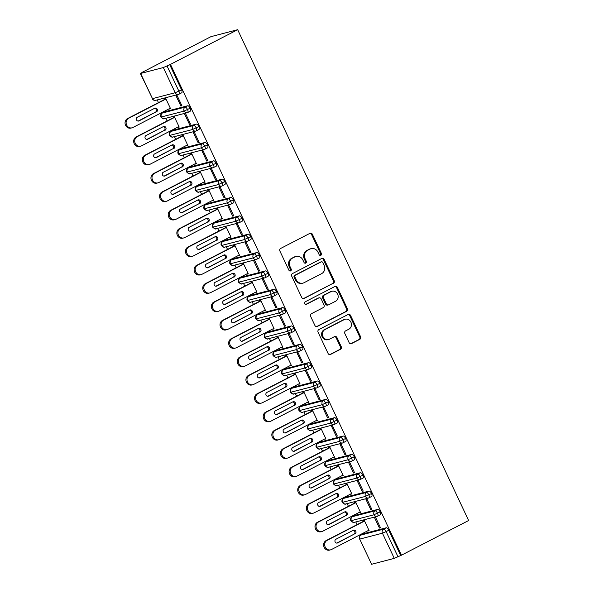 <?xml version="1.0" encoding="UTF-8"?>
<svg xmlns="http://www.w3.org/2000/svg" width="594" height="594" viewBox="0 0 594 594"><rect width="100%" height="100%" fill="white"/><g stroke="black" fill="none" stroke-linecap="round" stroke-linejoin="round"><path stroke-width="0.89" d="M320.849 255.294A1.396 1.277 75.4 0 0 321.391 253.445L312.385 234.311A1.997 1.819 75.4 0 0 309.912 233.345L280.68 248.441A1.997 1.819 75.4 0 0 279.9 251.076L288.907 270.211A1.396 1.277 75.4 0 0 290.637 270.886A1.396 1.277 75.4 0 0 291.179 269.037L290.013 266.565A6.393 5.829 75.4 0 1 292.5 258.115L294.936 256.86A6.393 5.829 75.4 0 1 296.035 256.437A6.393 5.829 75.4 0 1 302.843 259.942L304.009 262.414A1.396 1.277 75.4 0 0 305.739 263.09A1.396 1.277 75.4 0 0 306.289 261.241L305.123 258.769A6.393 5.829 75.4 0 1 307.603 250.319L310.046 249.064A6.393 5.829 75.4 0 1 311.145 248.641A6.393 5.829 75.4 0 1 317.953 252.146L319.119 254.618A1.396 1.277 75.4 0 0 320.849 255.294M320.181 255.42A1.396 1.277 75.4 0 0 320.582 253.66L311.575 234.526A1.997 1.819 75.4 0 0 309.868 233.375M289.969 271.013A1.396 1.277 75.4 0 0 290.369 269.253L289.204 266.773L290.013 266.565M305.078 263.216A1.396 1.277 75.4 0 0 305.479 261.457L304.314 258.977L305.123 258.769M349.116 342.612A1.997 1.819 75.4 0 0 351.589 343.57L359.793 339.337A1.997 1.819 75.4 0 0 360.565 336.701L350.564 315.451A1.997 1.819 75.4 0 0 348.099 314.486L318.859 329.573A1.997 1.819 75.4 0 0 318.08 332.209L328.081 353.467A1.997 1.819 75.4 0 0 330.554 354.425L340.459 349.317A1.997 1.819 75.4 0 0 341.238 346.673L336.961 337.578A1.997 1.819 75.4 0 0 334.489 336.62L329.573 339.152A5.346 4.871 75.4 0 1 328.653 339.508A5.346 4.871 75.4 0 1 322.757 336.078A5.346 4.871 75.4 0 1 325.037 329.514L344.29 319.587A5.346 4.871 75.4 0 1 345.211 319.23A5.346 4.871 75.4 0 1 351.106 322.661A5.346 4.871 75.4 0 1 348.819 329.217L345.611 330.873A1.997 1.819 75.4 0 0 344.839 333.516L349.116 342.612M170.478 64.375L237.667 29.7L468.629 520.522L401.447 555.197L170.478 64.375L167.025 65.949L178.876 91.134L181.519 89.768L169.669 64.583M333.434 283.331A1.997 1.819 75.4 0 0 334.214 280.687L324.213 259.437A1.997 1.819 75.4 0 0 321.74 258.472L292.5 273.559A1.997 1.819 75.4 0 0 291.721 276.203L301.722 297.453A1.997 1.819 75.4 0 0 304.195 298.418L332.625 283.538A1.997 1.819 75.4 0 0 333.397 280.903L323.403 259.645A1.997 1.819 75.4 0 0 321.688 258.501M337.392 287.444L347.386 308.694A1.997 1.819 75.4 0 1 346.614 311.33L317.374 326.425A1.997 1.819 75.4 0 1 314.902 325.46L310.625 316.364A1.997 1.819 75.4 0 1 311.397 313.721L323.255 307.603A1.997 1.819 75.4 0 0 324.034 304.967L321.198 298.931A1.997 1.819 75.4 0 0 318.726 297.973L306.378 304.343A1.396 1.277 75.4 0 1 304.596 303.534A1.396 1.277 75.4 0 1 305.19 301.819L334.919 286.479A1.997 1.819 75.4 0 1 337.392 287.444L336.575 287.652L346.577 308.902L347.386 308.694M237.667 29.7L210.929 36.665L143.822 71.503M163.328 67.545L140.637 73.456L152.487 98.641L175.178 92.731L163.328 67.545L167.025 65.949M140.637 73.456L143.741 71.339M361.753 534.63L361.471 534.036M357.053 524.643L355.784 521.948M353.118 516.283L352.836 515.689M348.418 506.296L347.148 503.601M344.483 497.935L344.201 497.341M339.783 487.949L338.513 485.253M335.848 479.588L335.565 478.994M331.148 469.602L329.878 466.906M327.212 461.234L326.93 460.64M322.512 451.254L321.25 448.559M318.577 442.886L318.302 442.292M313.877 432.9L312.615 430.204M309.942 424.539L309.667 423.945M305.249 414.553L303.98 411.857M301.314 406.192L301.032 405.598M296.614 396.205L295.344 393.51M292.679 387.845L292.397 387.251M287.979 377.858L286.709 375.163M284.043 369.498L283.761 368.896M279.343 359.511L278.074 356.816M275.408 351.143L275.126 350.549M270.708 341.156L269.438 338.469M266.773 332.796L266.498 332.202M262.073 322.809L260.811 320.114M258.138 314.449L257.863 313.855M253.445 304.462L252.175 301.767M249.51 296.102L249.228 295.508M244.81 286.115L243.54 283.42M240.874 277.754L240.592 277.153M236.174 267.768L234.905 265.072M232.239 259.4L231.957 258.806M227.539 249.421L226.269 246.725M223.604 241.053L223.322 240.459M218.904 231.066L217.634 228.371M214.969 222.705L214.686 222.111M210.269 212.719L208.999 210.024M206.333 204.358L206.059 203.764M201.633 194.372L200.371 191.676M197.698 186.011L197.423 185.417M193.005 176.024L191.736 173.329M189.07 167.664L188.788 167.062M184.37 157.677L183.101 154.982M180.435 149.309L180.153 148.715M175.735 139.323L174.465 136.635M171.8 130.962L171.518 130.368M167.1 120.976L165.83 118.28M163.164 112.615L162.882 112.021M158.464 102.628L157.195 99.933M371.599 564.278L394.29 558.367L382.439 533.189L359.749 539.1L371.599 564.278L359.749 539.1A3.052 2.784 75.4 0 1 360.937 535.068L383.627 529.15L386.271 527.784L363.587 533.702L360.937 535.068A3.052 1.233 -117.3 0 0 360.833 535.105A3.052 1.233 -117.3 0 0 360.699 535.201M401.447 555.197L394.29 558.367M169.364 108.68L170.575 108.739L165.741 98.463L164.687 98.738L164.946 99.287M169.52 109.014L170.471 108.516M180.866 106.059L176.032 95.783L177.079 95.508L181.92 105.784L180.866 106.059L181.816 105.561M400.638 555.405L388.788 530.219L386.137 531.585L397.987 556.771M386.271 527.784A3.052 1.233 62.7 0 1 388.788 530.219M181.519 89.768A3.052 1.233 62.7 0 1 181.705 92.798A3.052 1.233 62.7 0 1 181.601 92.835M354.752 515.451A3.052 1.233 62.7 0 1 354.848 515.392A3.052 1.233 62.7 0 1 354.952 515.347L352.301 516.713L374.992 510.803L377.643 509.437A3.052 1.233 62.7 0 1 380.153 511.872A3.052 1.233 62.7 0 1 380.294 514.812A3.052 1.233 62.7 0 1 380.19 514.85M377.643 509.437L354.952 515.347M367.946 530.694L369.156 530.754L364.322 520.478L363.268 520.752L363.528 521.302M379.447 528.073L380.502 527.799L375.668 517.523L374.614 517.797L379.447 528.073L380.398 527.583M346.116 497.104A3.052 1.233 62.7 0 1 346.213 497.044A3.052 1.233 62.7 0 1 346.317 497L343.666 498.366L366.357 492.456L369.008 491.09A3.052 1.233 62.7 0 1 371.517 493.525A3.052 1.233 62.7 0 1 371.658 496.465A3.052 1.233 62.7 0 1 371.554 496.502M369.008 491.09L346.317 497M359.311 512.347L360.521 512.407L355.687 502.13L354.633 502.405L354.893 502.955M370.812 509.726L371.866 509.452L367.033 499.175L365.978 499.45L370.812 509.726L371.77 509.229M337.489 478.757A3.052 1.233 62.7 0 1 337.578 478.69A3.052 1.233 62.7 0 1 337.682 478.653L335.038 480.019L357.722 474.109L360.372 472.742A3.052 1.233 62.7 0 1 362.882 475.178A3.052 1.233 62.7 0 1 363.023 478.111A3.052 1.233 62.7 0 1 362.919 478.155M360.372 472.742L337.682 478.653M350.683 494L351.893 494.06L347.052 483.783L346.005 484.058L346.257 484.607M362.184 491.372L363.231 491.097L358.397 480.828L357.343 481.103L362.184 491.372L363.134 490.882M328.853 460.409A3.052 1.233 62.7 0 1 328.942 460.343A3.052 1.233 62.7 0 1 329.046 460.305L326.403 461.672L349.086 455.761L351.737 454.395A3.052 1.233 62.7 0 1 354.247 456.831A3.052 1.233 62.7 0 1 354.388 459.763A3.052 1.233 62.7 0 1 354.284 459.808M351.737 454.395L329.046 460.305M342.047 475.646L343.258 475.705L338.424 465.429L337.37 465.703L337.63 466.26M353.549 473.024L354.603 472.75L349.762 462.474L348.715 462.748L353.549 473.024L354.499 472.534M320.218 442.055A3.052 1.233 62.7 0 1 320.307 441.995A3.052 1.233 62.7 0 1 320.418 441.958L317.768 443.324L340.459 437.414L343.102 436.048A3.052 1.233 62.7 0 1 345.611 438.483A3.052 1.233 62.7 0 1 345.753 441.416A3.052 1.233 62.7 0 1 345.649 441.453M343.102 436.048L320.418 441.958M333.412 457.298L334.622 457.358L329.789 447.082L328.734 447.356L328.994 447.906M344.914 454.677L345.968 454.403L341.134 444.126L340.08 444.401L344.914 454.677L345.864 454.187M311.583 423.708A3.052 1.233 62.7 0 1 311.679 423.648A3.052 1.233 62.7 0 1 311.783 423.604L309.132 424.97L331.823 419.06L334.467 417.693A3.052 1.233 62.7 0 1 336.976 420.129A3.052 1.233 62.7 0 1 337.125 423.069A3.052 1.233 62.7 0 1 337.013 423.106M334.467 417.693L311.783 423.604M324.777 438.951L325.987 439.011L321.154 428.734L320.099 429.009L320.359 429.559M336.278 436.33L337.333 436.055L332.499 425.779L331.445 426.054L336.278 436.33L337.229 435.84M302.947 405.36A3.052 1.233 62.7 0 1 303.044 405.301A3.052 1.233 62.7 0 1 303.148 405.257L300.497 406.623L323.188 400.712L325.839 399.346A3.052 1.233 62.7 0 1 328.348 401.782A3.052 1.233 62.7 0 1 328.489 404.722A3.052 1.233 62.7 0 1 328.385 404.759M325.839 399.346L303.148 405.257M316.142 420.604L317.352 420.663L312.518 410.387L311.464 410.662L311.724 411.211M327.643 417.983L328.697 417.708L323.864 407.432L322.809 407.707L327.643 417.983L328.593 417.493M294.312 387.013A3.052 1.233 62.7 0 1 294.409 386.946A3.052 1.233 62.7 0 1 294.513 386.909L291.862 388.276L314.553 382.365L317.203 380.999A3.052 1.233 62.7 0 1 319.713 383.434A3.052 1.233 62.7 0 1 319.854 386.375A3.052 1.233 62.7 0 1 319.75 386.412M317.203 380.999L294.513 386.909M307.506 402.257L308.717 402.316L303.883 392.04L302.829 392.315L303.089 392.864M319.008 399.628L320.062 399.361L315.228 389.085L314.174 389.36L319.008 399.628L319.958 399.138M285.677 368.666A3.052 1.233 62.7 0 1 285.773 368.599A3.052 1.233 62.7 0 1 285.877 368.562L283.234 369.928L305.917 364.018L308.568 362.652A3.052 1.233 62.7 0 1 311.078 365.087A3.052 1.233 62.7 0 1 311.219 368.02A3.052 1.233 62.7 0 1 311.115 368.065M308.568 362.652L285.877 368.562M298.871 383.902L300.089 383.962L295.248 373.693L294.193 373.968L294.453 374.517M310.372 381.281L311.427 381.006L306.593 370.73L305.539 371.005L310.372 381.281L311.33 380.791M277.049 350.312A3.052 1.233 62.7 0 1 277.138 350.252A3.052 1.233 62.7 0 1 277.242 350.215L274.599 351.581L297.282 345.671L299.933 344.305A3.052 1.233 62.7 0 1 302.443 346.74A3.052 1.233 62.7 0 1 302.584 349.673A3.052 1.233 62.7 0 1 302.48 349.718M299.933 344.305L277.242 350.215M290.243 365.555L291.454 365.614L286.612 355.338L285.566 355.613L285.818 356.162M301.745 362.934L302.799 362.659L297.958 352.383L296.903 352.658L301.745 362.934L302.695 362.444M268.414 331.964A3.052 1.233 62.7 0 1 268.503 331.905A3.052 1.233 62.7 0 1 268.607 331.868L265.964 333.234L288.654 327.316L291.298 325.95A3.052 1.233 62.7 0 1 293.807 328.385A3.052 1.233 62.7 0 1 293.948 331.326A3.052 1.233 62.7 0 1 293.844 331.363M291.298 325.95L268.607 331.868M281.608 347.208L282.818 347.267L277.985 336.991L276.93 337.266L277.19 337.815M293.109 344.587L294.164 344.312L289.323 334.036L288.276 334.311L293.109 344.587L294.06 344.097M259.778 313.617A3.052 1.233 62.7 0 1 259.868 313.558A3.052 1.233 62.7 0 1 259.979 313.513L257.328 314.879L280.019 308.969L282.662 307.603A3.052 1.233 62.7 0 1 285.172 310.038A3.052 1.233 62.7 0 1 285.313 312.979A3.052 1.233 62.7 0 1 285.209 313.016M282.662 307.603L259.979 313.513M272.973 328.861L274.183 328.92L269.349 318.644L268.295 318.919L268.555 319.468M284.474 326.24L285.528 325.965L280.695 315.689L279.64 315.963L284.474 326.24L285.424 325.75M251.143 295.27A3.052 1.233 62.7 0 1 251.24 295.211A3.052 1.233 62.7 0 1 251.344 295.166L248.693 296.532L271.384 290.622L274.027 289.256A3.052 1.233 62.7 0 1 276.544 291.691A3.052 1.233 62.7 0 1 276.685 294.631A3.052 1.233 62.7 0 1 276.581 294.669M274.027 289.256L251.344 295.166M264.337 310.514L265.548 310.573L260.714 300.297L259.66 300.571L259.92 301.121M275.839 307.892L276.893 307.618L272.059 297.342L271.005 297.616L275.839 307.892L276.789 307.395M242.508 276.923A3.052 1.233 62.7 0 1 242.604 276.856A3.052 1.233 62.7 0 1 242.708 276.819L240.058 278.185L262.748 272.275L265.399 270.909A3.052 1.233 62.7 0 1 267.909 273.344A3.052 1.233 62.7 0 1 268.05 276.277A3.052 1.233 62.7 0 1 267.946 276.321M265.399 270.909L242.708 276.819M255.702 292.159L256.912 292.218L252.079 281.95L251.024 282.224L251.284 282.774M267.203 289.538L268.258 289.263L263.424 278.994L262.37 279.269L267.203 289.538L268.154 289.048M233.873 258.576A3.052 1.233 62.7 0 1 233.969 258.509A3.052 1.233 62.7 0 1 234.073 258.472L231.422 259.838L254.113 253.928L256.764 252.561A3.052 1.233 62.7 0 1 259.274 254.997A3.052 1.233 62.7 0 1 259.415 257.93A3.052 1.233 62.7 0 1 259.311 257.974M256.764 252.561L234.073 258.472M247.067 273.812L248.277 273.871L243.443 263.595L242.389 263.87L242.649 264.427M258.568 271.191L259.623 270.916L254.789 260.64L253.735 260.914L258.568 271.191L259.526 270.701M225.245 240.221A3.052 1.233 62.7 0 1 225.334 240.162A3.052 1.233 62.7 0 1 225.438 240.125L222.795 241.491L245.478 235.573L248.129 234.207A3.052 1.233 62.7 0 1 250.638 236.642A3.052 1.233 62.7 0 1 250.779 239.582A3.052 1.233 62.7 0 1 250.675 239.62M248.129 234.207L225.438 240.125M238.439 255.465L239.649 255.524L234.808 245.248L233.754 245.522L234.014 246.072M249.94 252.844L250.987 252.569L246.154 242.293L245.099 242.567L249.94 252.844L250.891 252.353M216.61 221.874A3.052 1.233 62.7 0 1 216.699 221.814A3.052 1.233 62.7 0 1 216.803 221.77L214.159 223.136L236.843 217.226L239.493 215.86A3.052 1.233 62.7 0 1 242.003 218.295A3.052 1.233 62.7 0 1 242.144 221.235A3.052 1.233 62.7 0 1 242.04 221.272M239.493 215.86L216.803 221.77M229.804 237.117L231.014 237.177L226.173 226.901L225.126 227.175L225.386 227.725M241.305 234.496L242.359 234.222L237.518 223.945L236.464 224.22L241.305 234.496L242.255 234.006M207.974 203.527A3.052 1.233 62.7 0 1 208.063 203.467A3.052 1.233 62.7 0 1 208.167 203.423L205.524 204.789L228.215 198.879L230.858 197.512A3.052 1.233 62.7 0 1 233.368 199.948A3.052 1.233 62.7 0 1 233.509 202.888A3.052 1.233 62.7 0 1 233.405 202.925M230.858 197.512L208.167 203.423M221.168 218.77L222.379 218.83L217.545 208.553L216.491 208.828L216.751 209.378M232.67 216.149L233.724 215.874L228.89 205.598L227.836 205.873L232.67 216.149L233.62 215.659M199.339 185.18A3.052 1.233 62.7 0 1 199.428 185.113A3.052 1.233 62.7 0 1 199.539 185.076L196.889 186.442L219.58 180.531L222.223 179.165A3.052 1.233 62.7 0 1 224.732 181.601A3.052 1.233 62.7 0 1 224.881 184.541A3.052 1.233 62.7 0 1 224.77 184.578M222.223 179.165L199.539 185.076M212.533 200.423L213.743 200.482L208.91 190.206L207.855 190.481L208.115 191.03M224.035 197.795L225.089 197.52L220.255 187.251L219.201 187.526L224.035 197.795L224.985 197.305M190.704 166.832A3.052 1.233 62.7 0 1 190.8 166.766A3.052 1.233 62.7 0 1 190.904 166.728L188.253 168.095L210.944 162.184L213.588 160.818A3.052 1.233 62.7 0 1 216.105 163.253A3.052 1.233 62.7 0 1 216.246 166.186A3.052 1.233 62.7 0 1 216.142 166.231M213.588 160.818L190.904 166.728M203.898 182.068L205.108 182.128L200.275 171.859L199.22 172.126L199.48 172.683M215.399 179.447L216.454 179.173L211.62 168.896L210.566 169.171L215.399 179.447L216.35 178.957M182.068 148.478A3.052 1.233 62.7 0 1 182.165 148.418A3.052 1.233 62.7 0 1 182.269 148.381L179.618 149.747L202.309 143.837L204.96 142.471A3.052 1.233 62.7 0 1 207.469 144.906A3.052 1.233 62.7 0 1 207.61 147.839A3.052 1.233 62.7 0 1 207.506 147.884M204.96 142.471L182.269 148.381M195.263 163.721L196.473 163.781L191.639 153.504L190.585 153.779L190.845 154.329M206.764 161.1L207.818 160.826L202.985 150.549L201.93 150.824L206.764 161.1L207.714 160.61M173.433 130.131A3.052 1.233 62.7 0 1 173.53 130.071A3.052 1.233 62.7 0 1 173.634 130.034L170.983 131.4L193.674 125.483L196.324 124.116A3.052 1.233 62.7 0 1 198.834 126.552A3.052 1.233 62.7 0 1 198.975 129.492A3.052 1.233 62.7 0 1 198.871 129.529M196.324 124.116L173.634 130.034M186.627 145.374L187.838 145.433L183.004 135.157L181.95 135.432L182.21 135.981M198.129 142.753L199.183 142.478L194.349 132.202L193.295 132.477L198.129 142.753L199.087 142.263M164.805 111.783A3.052 1.233 62.7 0 1 164.894 111.724A3.052 1.233 62.7 0 1 164.998 111.679L162.355 113.046L185.038 107.135L187.689 105.769A3.052 1.233 62.7 0 1 190.199 108.205A3.052 1.233 62.7 0 1 190.34 111.145A3.052 1.233 62.7 0 1 190.236 111.182M187.689 105.769L164.998 111.679M178 127.027L179.21 127.086L174.369 116.81L173.322 117.085L173.574 117.634M189.501 124.406L190.548 124.131L185.714 113.855L184.66 114.13L189.501 124.406L190.451 123.916M190.199 108.205L183.85 111.167L160.885 117.1A3.052 3.052 0 0 1 162.244 113.09A3.052 1.233 -117.3 0 0 162.117 113.187M178.155 127.361L179.106 126.871M186.791 145.708L187.741 145.218M195.419 164.055L196.376 163.565M204.054 182.403L205.004 181.913M212.689 200.757L213.64 200.26M221.324 219.104L222.275 218.614M229.96 237.452L230.91 236.961M238.595 255.799L239.545 255.309M247.23 274.146L248.181 273.656M255.858 292.493L256.816 292.003M264.493 310.848L265.444 310.358M273.129 329.195L274.079 328.705M281.764 347.542L282.714 347.052M290.399 365.889L291.35 365.399M299.034 384.236L299.985 383.746M307.662 402.591L308.62 402.093M316.298 420.938L317.248 420.448M324.933 439.285L325.883 438.795M333.568 457.632L334.519 457.142M342.203 475.98L343.154 475.49M350.839 494.327L351.789 493.837M359.474 512.681L360.424 512.191M368.102 531.029L369.06 530.539M198.834 126.552L192.486 129.522L169.52 135.447A3.052 3.052 0 0 1 170.879 131.437A3.052 1.233 -117.3 0 0 170.745 131.534M207.469 144.906L201.121 147.869L178.155 153.794A3.052 3.052 0 0 1 179.514 149.785A3.052 1.233 -117.3 0 0 179.381 149.881M216.105 163.253L209.756 166.216L186.791 172.149A3.052 3.052 0 0 1 188.15 168.132A3.052 1.233 -117.3 0 0 188.016 168.236M224.732 181.601L218.392 184.563L195.419 190.496A3.052 3.052 0 0 1 196.785 186.479A3.052 1.233 -117.3 0 0 196.651 186.583M233.368 199.948L227.027 202.91L204.054 208.843A3.052 3.052 0 0 1 205.42 204.833A3.052 1.233 -117.3 0 0 205.286 204.93M242.003 218.295L235.662 221.265L212.689 227.19A3.052 3.052 0 0 1 214.055 223.181A3.052 1.233 -117.3 0 0 213.922 223.277M250.638 236.642L244.29 239.612L221.324 245.537A3.052 3.052 0 0 1 222.683 241.528A3.052 1.233 -117.3 0 0 222.557 241.624M259.274 254.997L252.925 257.959L229.96 263.892A3.052 3.052 0 0 1 231.318 259.875A3.052 1.233 -117.3 0 0 231.185 259.979M267.909 273.344L261.56 276.307L238.595 282.239A3.052 3.052 0 0 1 239.954 278.222A3.052 1.233 -117.3 0 0 239.82 278.326M276.544 291.691L270.196 294.654L247.23 300.586A3.052 3.052 0 0 1 248.589 296.577A3.052 1.233 -117.3 0 0 248.455 296.673M285.172 310.038L278.831 313.001L255.858 318.933A3.052 3.052 0 0 1 257.224 314.924A3.052 1.233 -117.3 0 0 257.091 315.02M293.807 328.385L287.466 331.355L264.493 337.281A3.052 3.052 0 0 1 265.86 333.271A3.052 1.233 -117.3 0 0 265.726 333.368M302.443 346.74L296.094 349.703L273.129 355.628A3.052 3.052 0 0 1 274.495 351.618A3.052 1.233 -117.3 0 0 274.361 351.722M311.078 365.087L304.729 368.05L281.764 373.982A3.052 3.052 0 0 1 283.123 369.965A3.052 1.233 -117.3 0 0 282.989 370.069M319.713 383.434L313.365 386.397L290.399 392.33A3.052 3.052 0 0 1 291.758 388.313A3.052 1.233 -117.3 0 0 291.624 388.417M328.348 401.782L322 404.744L299.034 410.677A3.052 3.052 0 0 1 300.393 406.667A3.052 1.233 -117.3 0 0 300.26 406.764M336.976 420.129L330.635 423.099L307.67 429.024A3.052 3.052 0 0 1 309.029 425.014A3.052 1.233 -117.3 0 0 308.895 425.111M345.611 438.483L339.271 441.446L316.298 447.371A3.052 3.052 0 0 1 317.664 443.362A3.052 1.233 -117.3 0 0 317.53 443.458M354.247 456.831L347.906 459.793L324.933 465.726A3.052 3.052 0 0 1 326.299 461.709A3.052 1.233 -117.3 0 0 326.165 461.813M362.882 475.178L356.534 478.14L333.568 484.073A3.052 3.052 0 0 1 334.934 480.056A3.052 1.233 -117.3 0 0 334.801 480.16M371.517 493.525L365.169 496.487L342.203 502.42A3.052 3.052 0 0 1 343.562 498.411A3.052 1.233 -117.3 0 0 343.429 498.507M380.153 511.872L373.804 514.835L350.839 520.767A3.052 3.052 0 0 1 352.197 516.758A3.052 1.233 -117.3 0 0 352.064 516.854M311.145 248.641L310.335 248.856A6.393 5.829 75.4 0 0 309.229 249.272L310.046 249.064M304.314 258.977A6.393 5.829 75.4 0 1 306.794 250.534L309.229 249.272M296.035 256.437L295.225 256.645A6.393 5.829 75.4 0 0 294.127 257.068L294.936 256.86M289.204 266.773A6.393 5.829 75.4 0 1 291.691 258.331L294.127 257.068M303.437 298.604L332.625 283.538M322.869 262.593A1.396 1.277 75.4 0 0 321.139 261.917L295.47 275.163A1.396 1.277 75.4 0 0 294.928 277.012L296.161 279.618A6.393 5.829 75.4 0 0 302.97 283.123A6.393 5.829 75.4 0 0 304.069 282.699L321.614 273.648A6.393 5.829 75.4 0 0 324.094 265.199L322.869 262.593M321.376 261.828L320.567 262.036A1.396 1.277 75.4 0 0 320.329 262.125L321.139 261.917M302.97 283.123L302.16 283.331A6.393 5.829 75.4 0 1 295.352 279.833L294.119 277.22A1.396 1.277 75.4 0 1 294.661 275.371L320.329 262.125M316.617 326.603L345.805 311.546A1.997 1.819 75.4 0 0 346.577 308.902M319.067 297.839L318.258 298.047A1.997 1.819 75.4 0 0 317.916 298.181L305.732 304.462M335.558 301.255A5.346 4.871 75.4 0 0 337.845 294.691A5.346 4.871 75.4 0 0 331.949 291.268A5.346 4.871 75.4 0 0 331.029 291.617L324.242 295.121A1.997 1.819 75.4 0 0 323.47 297.757L326.306 303.794A1.997 1.819 75.4 0 0 328.779 304.752L335.558 301.255M331.949 291.268L331.14 291.476A5.346 4.871 75.4 0 0 330.219 291.832L331.029 291.617M328.437 304.885L327.628 305.101A1.997 1.819 75.4 0 1 325.497 304.002L322.661 297.973A1.997 1.819 75.4 0 1 323.433 295.329L330.219 291.832M336.575 287.652A1.997 1.819 75.4 0 0 334.868 286.508M345.211 319.23L344.394 319.446A5.346 4.871 75.4 0 0 343.481 319.795L344.29 319.587M328.653 339.508L327.843 339.716A5.346 4.871 75.4 0 1 321.941 336.293A5.346 4.871 75.4 0 1 324.227 329.729L343.481 319.795M329.796 354.611L339.649 349.524A1.997 1.819 75.4 0 0 340.429 346.889L336.145 337.793A1.997 1.819 75.4 0 0 334.437 336.642M350.831 343.755L358.984 339.553A1.997 1.819 75.4 0 0 359.756 336.909L349.755 315.659A1.997 1.819 75.4 0 0 348.047 314.508M165.993 99.012L128.601 118.31A5.086 4.633 75.4 0 0 126.425 124.562A5.086 4.633 75.4 0 0 132.039 127.821A5.086 4.633 75.4 0 0 132.915 127.487L170.315 108.19M132.039 127.821L130.984 128.096A5.086 4.633 -104.6 0 1 125.371 124.837A5.086 4.633 -104.6 0 1 127.547 118.585L128.601 118.31M156.445 111.924A2.034 1.856 75.4 0 0 155.064 108.123A2.034 1.856 75.4 0 0 154.715 108.257L137.34 117.218A2.034 1.856 75.4 0 0 138.714 121.028A2.034 1.856 75.4 0 0 139.063 120.894L155.39 112.199A2.034 1.856 75.4 0 0 154.544 108.346M165.897 98.797L127.547 118.585M138.187 121.079L155.39 112.199M174.629 117.36L137.229 136.657A5.086 4.633 75.4 0 0 135.053 142.909A5.086 4.633 75.4 0 0 140.674 146.169A5.086 4.633 75.4 0 0 141.55 145.834L178.95 126.537M140.674 146.169L139.62 146.443A5.086 4.633 -104.6 0 1 134.006 143.184A5.086 4.633 -104.6 0 1 136.182 136.932L137.229 136.657M165.073 130.272A2.034 1.856 75.4 0 0 163.699 126.47A2.034 1.856 75.4 0 0 163.35 126.604L145.976 135.573A2.034 1.856 75.4 0 0 147.349 139.375A2.034 1.856 75.4 0 0 147.698 139.241L164.026 130.546A2.034 1.856 75.4 0 0 163.179 126.693M174.532 117.144L136.182 136.932M146.822 139.427L164.026 130.546M183.264 135.707L145.864 155.012A5.086 4.633 75.4 0 0 143.689 161.256A5.086 4.633 75.4 0 0 149.309 164.516A5.086 4.633 75.4 0 0 150.185 164.182L187.585 144.884M149.309 164.516L148.255 164.79A5.086 4.633 -104.6 0 1 142.634 161.531A5.086 4.633 -104.6 0 1 144.81 155.286L145.864 155.012M173.708 148.619A2.034 1.856 75.4 0 0 172.334 144.817A2.034 1.856 75.4 0 0 171.985 144.951L154.611 153.92A2.034 1.856 75.4 0 0 155.984 157.722A2.034 1.856 75.4 0 0 156.333 157.588L172.654 148.894A2.034 1.856 75.4 0 0 171.815 145.04M183.16 135.491L144.81 155.286M155.45 157.774L172.654 148.894M191.899 154.054L154.499 173.359A5.086 4.633 75.4 0 0 152.324 179.603A5.086 4.633 75.4 0 0 157.945 182.87A5.086 4.633 75.4 0 0 158.821 182.529L196.213 163.231M157.945 182.87L156.89 183.145A5.086 4.633 -104.6 0 1 151.27 179.878A5.086 4.633 -104.6 0 1 153.445 173.634L154.499 173.359M182.343 166.966A2.034 1.856 75.4 0 0 180.97 163.164A2.034 1.856 75.4 0 0 180.621 163.298L163.239 172.267A2.034 1.856 75.4 0 0 164.62 176.069A2.034 1.856 75.4 0 0 164.969 175.935L181.289 167.241A2.034 1.856 75.4 0 0 180.442 163.387M191.795 153.839L153.445 173.634M164.085 176.121L181.289 167.241M200.534 172.409L163.135 191.706A5.086 4.633 75.4 0 0 160.959 197.951A5.086 4.633 75.4 0 0 166.572 201.218A5.086 4.633 75.4 0 0 167.449 200.883L204.848 181.578M166.572 201.218L165.526 201.492A5.086 4.633 -104.6 0 1 159.905 198.225A5.086 4.633 -104.6 0 1 162.08 191.981L163.135 191.706M190.978 185.321A2.034 1.856 75.4 0 0 189.605 181.512A2.034 1.856 75.4 0 0 189.248 181.645L171.874 190.615A2.034 1.856 75.4 0 0 173.255 194.416A2.034 1.856 75.4 0 0 173.604 194.283L189.924 185.595A2.034 1.856 75.4 0 0 189.078 181.734M200.43 172.186L162.08 191.981M172.72 194.468L189.924 185.595M209.17 190.756L171.77 210.053A5.086 4.633 75.4 0 0 169.594 216.305A5.086 4.633 75.4 0 0 175.208 219.565A5.086 4.633 75.4 0 0 176.084 219.231L213.484 199.926M175.208 219.565L174.153 219.839A5.086 4.633 -104.6 0 1 168.54 216.58A5.086 4.633 -104.6 0 1 170.716 210.328L171.77 210.053M199.614 203.668A2.034 1.856 75.4 0 0 198.233 199.866A2.034 1.856 75.4 0 0 197.884 200L180.509 208.962A2.034 1.856 75.4 0 0 181.89 212.771A2.034 1.856 75.4 0 0 182.239 212.63L198.559 203.942A2.034 1.856 75.4 0 0 197.713 200.089M209.066 190.54L170.716 210.328M181.356 212.823L198.559 203.942M217.805 209.103L180.405 228.4A5.086 4.633 75.4 0 0 178.23 234.652A5.086 4.633 75.4 0 0 183.843 237.912A5.086 4.633 75.4 0 0 184.719 237.578L222.119 218.28M183.843 237.912L182.789 238.187A5.086 4.633 -104.6 0 1 177.175 234.927A5.086 4.633 -104.6 0 1 179.351 228.675L180.405 228.4M208.249 222.015A2.034 1.856 75.4 0 0 206.868 218.213A2.034 1.856 75.4 0 0 206.519 218.347L189.144 227.309A2.034 1.856 75.4 0 0 190.518 231.118A2.034 1.856 75.4 0 0 190.874 230.984L207.195 222.29A2.034 1.856 75.4 0 0 206.348 218.436M217.701 208.888L179.351 228.675M189.991 231.17L207.195 222.29M226.433 227.45L189.033 246.755A5.086 4.633 75.4 0 0 186.858 252.999A5.086 4.633 75.4 0 0 192.478 256.259A5.086 4.633 75.4 0 0 193.354 255.925L230.754 236.627M192.478 256.259L191.424 256.534A5.086 4.633 -104.6 0 1 185.811 253.274A5.086 4.633 -104.6 0 1 187.986 247.022L189.033 246.755M216.884 240.362A2.034 1.856 75.4 0 0 215.503 236.561A2.034 1.856 75.4 0 0 215.154 236.694L197.78 245.664A2.034 1.856 75.4 0 0 199.153 249.465A2.034 1.856 75.4 0 0 199.502 249.332L215.83 240.637A2.034 1.856 75.4 0 0 214.983 236.783M226.336 227.235L187.986 247.022M198.626 249.517L215.83 240.637M235.068 245.797L197.668 265.102A5.086 4.633 75.4 0 0 195.493 271.347A5.086 4.633 75.4 0 0 201.114 274.606A5.086 4.633 75.4 0 0 201.99 274.272L239.389 254.975M201.114 274.606L200.059 274.881A5.086 4.633 -104.6 0 1 194.438 271.621A5.086 4.633 -104.6 0 1 196.614 265.377L197.668 265.102M225.512 258.709A2.034 1.856 75.4 0 0 224.138 254.908A2.034 1.856 75.4 0 0 223.79 255.041L206.415 264.011A2.034 1.856 75.4 0 0 207.789 267.812A2.034 1.856 75.4 0 0 208.138 267.679L224.465 258.984A2.034 1.856 75.4 0 0 223.619 255.13M234.972 245.582L196.614 265.377M207.254 267.864L224.465 258.984M243.703 264.152L206.304 283.449A5.086 4.633 75.4 0 0 204.128 289.694A5.086 4.633 75.4 0 0 209.749 292.961A5.086 4.633 75.4 0 0 210.625 292.619L248.025 273.322M209.749 292.961L208.694 293.236A5.086 4.633 -104.6 0 1 203.074 289.969A5.086 4.633 -104.6 0 1 205.249 283.724L206.304 283.449M234.147 277.064A2.034 1.856 75.4 0 0 232.774 273.255A2.034 1.856 75.4 0 0 232.425 273.389L215.05 282.358A2.034 1.856 75.4 0 0 216.424 286.159A2.034 1.856 75.4 0 0 216.773 286.026L233.093 277.339A2.034 1.856 75.4 0 0 232.254 273.478M243.599 263.929L205.249 283.724M215.889 286.211L233.093 277.339M252.339 282.499L214.939 301.797A5.086 4.633 75.4 0 0 212.763 308.041A5.086 4.633 75.4 0 0 218.377 311.308A5.086 4.633 75.4 0 0 219.253 310.974L256.653 291.669M218.377 311.308L217.33 311.583A5.086 4.633 -104.6 0 1 211.709 308.316A5.086 4.633 -104.6 0 1 213.885 302.071L214.939 301.797M242.783 295.411A2.034 1.856 75.4 0 0 241.409 291.602A2.034 1.856 75.4 0 0 241.06 291.743L223.678 300.705A2.034 1.856 75.4 0 0 225.059 304.507A2.034 1.856 75.4 0 0 225.408 304.373L241.728 295.686A2.034 1.856 75.4 0 0 240.882 291.825M252.235 282.284L213.885 302.071M224.525 304.559L241.728 295.686M260.974 300.846L223.574 320.144A5.086 4.633 75.4 0 0 221.399 326.396A5.086 4.633 75.4 0 0 227.012 329.655A5.086 4.633 75.4 0 0 227.888 329.321L265.288 310.023M227.012 329.655L225.958 329.93A5.086 4.633 -104.6 0 1 220.344 326.67A5.086 4.633 -104.6 0 1 222.52 320.418L223.574 320.144M251.418 313.758A2.034 1.856 75.4 0 0 250.044 309.957A2.034 1.856 75.4 0 0 249.688 310.09L232.313 319.052A2.034 1.856 75.4 0 0 233.694 322.861A2.034 1.856 75.4 0 0 234.043 322.728L250.364 314.033A2.034 1.856 75.4 0 0 249.517 310.179M260.87 300.631L222.52 320.418M233.16 322.913L250.364 314.033M269.609 319.193L232.209 338.491A5.086 4.633 75.4 0 0 230.034 344.743A5.086 4.633 75.4 0 0 235.647 348.002A5.086 4.633 75.4 0 0 236.523 347.668L273.923 328.371M235.647 348.002L234.593 348.277A5.086 4.633 -104.6 0 1 228.98 345.017A5.086 4.633 -104.6 0 1 231.155 338.766L232.209 338.491M260.053 332.105A2.034 1.856 75.4 0 0 258.672 328.304A2.034 1.856 75.4 0 0 258.323 328.437L240.949 337.407A2.034 1.856 75.4 0 0 242.322 341.208A2.034 1.856 75.4 0 0 242.679 341.075L258.999 332.38A2.034 1.856 75.4 0 0 258.152 328.527M269.505 318.978L231.155 338.766M241.795 341.26L258.999 332.38M278.237 337.541L240.845 356.846A5.086 4.633 75.4 0 0 238.669 363.09A5.086 4.633 75.4 0 0 244.283 366.35A5.086 4.633 75.4 0 0 245.159 366.015L282.558 346.718M244.283 366.35L243.228 366.624A5.086 4.633 -104.6 0 1 237.615 363.365A5.086 4.633 -104.6 0 1 239.79 357.12L240.845 356.846M268.688 350.453A2.034 1.856 75.4 0 0 267.307 346.651A2.034 1.856 75.4 0 0 266.958 346.785L249.584 355.754A2.034 1.856 75.4 0 0 250.958 359.556A2.034 1.856 75.4 0 0 251.314 359.422L267.634 350.727A2.034 1.856 75.4 0 0 266.788 346.874M278.141 337.325L239.79 357.12M250.43 359.608L267.634 350.727M286.872 355.895L249.473 375.193A5.086 4.633 75.4 0 0 247.297 381.437A5.086 4.633 75.4 0 0 252.918 384.704A5.086 4.633 75.4 0 0 253.794 384.363L291.194 365.065M252.918 384.704L251.863 384.979A5.086 4.633 -104.6 0 1 246.25 381.712A5.086 4.633 -104.6 0 1 248.426 375.467L249.473 375.193M277.324 368.807A2.034 1.856 75.4 0 0 275.943 364.998A2.034 1.856 75.4 0 0 275.594 365.132L258.219 374.101A2.034 1.856 75.4 0 0 259.593 377.903A2.034 1.856 75.4 0 0 259.942 377.769L276.269 369.074A2.034 1.856 75.4 0 0 275.423 365.221M286.776 355.672L248.426 375.467M259.066 377.955L276.269 369.074M295.508 374.242L258.108 393.54A5.086 4.633 75.4 0 0 255.932 399.784A5.086 4.633 75.4 0 0 261.553 403.051A5.086 4.633 75.4 0 0 262.429 402.717L299.829 383.412M261.553 403.051L260.499 403.326A5.086 4.633 -104.6 0 1 254.878 400.059A5.086 4.633 -104.6 0 1 257.053 393.815L258.108 393.54M285.952 387.154A2.034 1.856 75.4 0 0 284.578 383.345A2.034 1.856 75.4 0 0 284.229 383.479L266.854 392.448A2.034 1.856 75.4 0 0 268.228 396.25A2.034 1.856 75.4 0 0 268.577 396.116L284.897 387.429A2.034 1.856 75.4 0 0 284.058 383.568M295.404 374.027L257.053 393.815M267.694 396.302L284.897 387.429M304.143 392.589L266.743 411.887A5.086 4.633 75.4 0 0 264.568 418.139A5.086 4.633 75.4 0 0 270.188 421.398A5.086 4.633 75.4 0 0 271.064 421.064L308.457 401.759M270.188 421.398L269.134 421.673A5.086 4.633 -104.6 0 1 263.513 418.414A5.086 4.633 -104.6 0 1 265.689 412.162L266.743 411.887M294.587 405.502A2.034 1.856 75.4 0 0 293.213 401.7A2.034 1.856 75.4 0 0 292.864 401.834L275.482 410.796A2.034 1.856 75.4 0 0 276.863 414.605A2.034 1.856 75.4 0 0 277.212 414.471L293.533 405.776A2.034 1.856 75.4 0 0 292.694 401.923M304.039 392.374L265.689 412.162M276.329 414.657L293.533 405.776M312.778 410.937L275.378 430.234A5.086 4.633 75.4 0 0 273.203 436.486A5.086 4.633 75.4 0 0 278.816 439.746A5.086 4.633 75.4 0 0 279.692 439.411L317.092 420.114M278.816 439.746L277.769 440.02A5.086 4.633 -104.6 0 1 272.149 436.761A5.086 4.633 -104.6 0 1 274.324 430.509L275.378 430.234M303.222 423.849A2.034 1.856 75.4 0 0 301.849 420.047A2.034 1.856 75.4 0 0 301.5 420.181L284.118 429.143A2.034 1.856 75.4 0 0 285.499 432.952A2.034 1.856 75.4 0 0 285.848 432.818L302.168 424.123A2.034 1.856 75.4 0 0 301.321 420.27M312.674 410.721L274.324 430.509M284.964 433.004L302.168 424.123M321.413 429.284L284.014 448.589A5.086 4.633 75.4 0 0 281.838 454.833A5.086 4.633 75.4 0 0 287.451 458.093A5.086 4.633 75.4 0 0 288.328 457.759L325.727 438.461M287.451 458.093L286.397 458.368A5.086 4.633 -104.6 0 1 280.784 455.108A5.086 4.633 -104.6 0 1 282.959 448.856L284.014 448.589M311.857 442.196A2.034 1.856 75.4 0 0 310.484 438.394A2.034 1.856 75.4 0 0 310.127 438.528L292.753 447.497A2.034 1.856 75.4 0 0 294.134 451.299A2.034 1.856 75.4 0 0 294.483 451.165L310.803 442.471A2.034 1.856 75.4 0 0 309.957 438.617M321.309 429.068L282.959 448.856M293.599 451.351L310.803 442.471M330.049 447.631L292.649 466.936A5.086 4.633 75.4 0 0 290.473 473.18A5.086 4.633 75.4 0 0 296.087 476.447A5.086 4.633 75.4 0 0 296.963 476.106L334.363 456.808M296.087 476.447L295.032 476.715A5.086 4.633 -104.6 0 1 289.419 473.455A5.086 4.633 -104.6 0 1 291.595 467.211L292.649 466.936M320.493 460.543A2.034 1.856 75.4 0 0 319.112 456.741A2.034 1.856 75.4 0 0 318.763 456.875L301.388 465.845A2.034 1.856 75.4 0 0 302.762 469.646A2.034 1.856 75.4 0 0 303.118 469.512L319.438 460.818A2.034 1.856 75.4 0 0 318.592 456.964M329.945 447.416L291.595 467.211M302.235 469.698L319.438 460.818M338.677 465.986L301.284 485.283A5.086 4.633 75.4 0 0 299.109 491.528A5.086 4.633 75.4 0 0 304.722 494.795A5.086 4.633 75.4 0 0 305.598 494.453L342.998 475.155M304.722 494.795L303.668 495.069A5.086 4.633 -104.6 0 1 298.054 491.802A5.086 4.633 -104.6 0 1 300.23 485.558L301.284 485.283M329.128 478.898A2.034 1.856 75.4 0 0 327.747 475.089A2.034 1.856 75.4 0 0 327.398 475.222L310.023 484.192A2.034 1.856 75.4 0 0 311.397 487.993A2.034 1.856 75.4 0 0 311.746 487.86L328.074 479.172A2.034 1.856 75.4 0 0 327.227 475.311M338.58 465.763L300.23 485.558M310.87 488.045L328.074 479.172M347.312 484.333L309.912 503.63A5.086 4.633 75.4 0 0 307.737 509.882A5.086 4.633 75.4 0 0 313.357 513.142A5.086 4.633 75.4 0 0 314.233 512.808L351.633 493.503M313.357 513.142L312.303 513.416A5.086 4.633 -104.6 0 1 306.69 510.149A5.086 4.633 -104.6 0 1 308.865 503.905L309.912 503.63M337.756 497.245A2.034 1.856 75.4 0 0 336.382 493.436A2.034 1.856 75.4 0 0 336.033 493.577L318.659 502.539A2.034 1.856 75.4 0 0 320.032 506.348A2.034 1.856 75.4 0 0 320.381 506.207L336.709 497.52A2.034 1.856 75.4 0 0 335.862 493.659M347.215 484.117L308.865 503.905M319.505 506.392L336.709 497.52M355.947 502.68L318.547 521.978A5.086 4.633 75.4 0 0 316.372 528.229A5.086 4.633 75.4 0 0 321.993 531.489A5.086 4.633 75.4 0 0 322.869 531.155L360.268 511.857M321.993 531.489L320.938 531.764A5.086 4.633 -104.6 0 1 315.317 528.504A5.086 4.633 -104.6 0 1 317.493 522.252L318.547 521.978M346.391 515.592A2.034 1.856 75.4 0 0 345.017 511.79A2.034 1.856 75.4 0 0 344.668 511.924L327.294 520.886A2.034 1.856 75.4 0 0 328.668 524.695A2.034 1.856 75.4 0 0 329.017 524.561L345.337 515.867A2.034 1.856 75.4 0 0 344.498 512.013M355.843 502.465L317.493 522.252M328.133 524.747L345.337 515.867M364.582 521.027L327.183 540.325A5.086 4.633 75.4 0 0 325.007 546.577A5.086 4.633 75.4 0 0 330.628 549.836A5.086 4.633 75.4 0 0 331.504 549.502L368.896 530.204M330.628 549.836L329.573 550.111A5.086 4.633 -104.6 0 1 323.953 546.851A5.086 4.633 -104.6 0 1 326.128 540.599L327.183 540.325M355.026 533.939A2.034 1.856 75.4 0 0 353.653 530.138A2.034 1.856 75.4 0 0 353.304 530.271L335.922 539.241A2.034 1.856 75.4 0 0 337.303 543.042A2.034 1.856 75.4 0 0 337.652 542.909L353.972 534.214A2.034 1.856 75.4 0 0 353.133 530.36M364.478 520.812L326.128 540.599M336.768 543.094L353.972 534.214M320.582 253.66L321.391 253.445M290.369 269.253L291.179 269.037M305.479 261.457L306.289 261.241M140.355 73.478L152.487 98.641A3.052 2.784 75.4 0 0 155.739 100.312L178.43 94.401A3.052 2.784 75.4 0 1 175.178 92.731L178.876 91.134A3.052 1.233 62.7 0 1 179.061 94.164A3.052 1.233 62.7 0 1 178.95 94.201A3.052 2.784 75.4 0 1 178.43 94.401A3.052 3.052 0 0 0 179.061 94.164L181.705 92.798M386.137 531.585L382.439 533.189A3.052 2.784 75.4 0 1 383.627 529.15A3.052 1.233 62.7 0 1 386.137 531.585M190.34 111.145L187.697 112.511A3.052 1.233 62.7 0 1 187.585 112.548L187.585 112.548A3.052 2.784 75.4 0 1 187.058 112.749L187.697 112.511A3.052 1.233 62.7 0 0 187.548 109.571A3.052 1.233 62.7 0 0 185.038 107.135A3.052 2.784 75.4 0 0 187.058 112.749L164.375 118.666A3.052 2.784 75.4 0 1 162.355 113.046A3.052 1.233 -117.3 0 0 162.244 113.09L164.894 111.724M198.975 129.492L195.693 131.103A3.052 2.784 75.4 0 1 193.674 125.483A3.052 1.233 62.7 0 1 196.183 127.918A3.052 1.233 62.7 0 1 196.324 130.858A3.052 1.233 62.7 0 1 196.22 130.895L196.22 130.895A3.052 2.784 75.4 0 1 195.693 131.103L173.01 137.014C172.594 137.652 171.436 137.132 169.52 135.447M207.61 147.839L204.329 149.45A3.052 2.784 75.4 0 1 202.309 143.837A3.052 1.233 62.7 0 1 204.819 146.273A3.052 1.233 62.7 0 1 204.96 149.205A3.052 1.233 62.7 0 1 204.856 149.25L204.856 149.25A3.052 2.784 75.4 0 1 204.329 149.45L181.638 155.361C181.229 155.999 180.064 155.48 178.155 153.801M216.246 166.186L212.964 167.798A3.052 2.784 75.4 0 1 210.944 162.184A3.052 1.233 62.7 0 1 213.454 164.62A3.052 1.233 62.7 0 1 213.595 167.553A3.052 1.233 62.7 0 1 213.491 167.597L213.491 167.597A3.052 2.784 75.4 0 1 212.964 167.798L190.273 173.708C189.865 174.346 188.699 173.827 186.791 172.149M224.881 184.541L221.599 186.145A3.052 2.784 75.4 0 1 219.58 180.531A3.052 1.233 62.7 0 1 222.089 182.967A3.052 1.233 62.7 0 1 222.23 185.907A3.052 1.233 62.7 0 1 222.126 185.944L222.126 185.944A3.052 2.784 75.4 0 1 221.599 186.145L198.908 192.055C198.5 192.694 197.334 192.174 195.426 190.496M233.509 202.888L230.234 204.492A3.052 2.784 75.4 0 1 228.215 198.879A3.052 1.233 62.7 0 1 230.724 201.314A3.052 1.233 62.7 0 1 230.866 204.254A3.052 1.233 62.7 0 1 230.762 204.291L230.754 204.291A3.052 2.784 75.4 0 1 230.234 204.492L207.544 210.402C207.128 211.041 205.97 210.521 204.054 208.843M242.144 221.235L238.862 222.847A3.052 2.784 75.4 0 1 236.843 217.226A3.052 1.233 62.7 0 1 239.36 219.661A3.052 1.233 62.7 0 1 239.501 222.602A3.052 1.233 62.7 0 1 239.397 222.639L239.389 222.639A3.052 2.784 75.4 0 1 238.862 222.847L216.179 228.757C215.763 229.395 214.605 228.868 212.689 227.19M250.779 239.582L247.498 241.194A3.052 2.784 75.4 0 1 245.478 235.573A3.052 1.233 62.7 0 1 247.988 238.016A3.052 1.233 62.7 0 1 248.129 240.949A3.052 1.233 62.7 0 1 248.025 240.986L248.025 240.993A3.052 2.784 75.4 0 1 247.498 241.194L224.814 247.104C224.398 247.743 223.24 247.223 221.324 245.537M259.415 257.93L256.133 259.541A3.052 2.784 75.4 0 1 254.113 253.928A3.052 1.233 62.7 0 1 256.623 256.363A3.052 1.233 62.7 0 1 256.764 259.296A3.052 1.233 62.7 0 1 256.66 259.34L256.66 259.34A3.052 2.784 75.4 0 1 256.133 259.541L233.442 265.451C233.034 266.09 231.868 265.57 229.96 263.892M268.05 276.277L264.768 277.888A3.052 2.784 75.4 0 1 262.748 272.275A3.052 1.233 62.7 0 1 265.258 274.71A3.052 1.233 62.7 0 1 265.399 277.643A3.052 1.233 62.7 0 1 265.295 277.688L265.295 277.688A3.052 2.784 75.4 0 1 264.768 277.888L242.077 283.798C241.669 284.437 240.503 283.917 238.595 282.239M276.685 294.631L273.403 296.235A3.052 2.784 75.4 0 1 271.384 290.622A3.052 1.233 62.7 0 1 273.893 293.057A3.052 1.233 62.7 0 1 274.034 295.998A3.052 1.233 62.7 0 1 273.931 296.035L273.931 296.035A3.052 2.784 75.4 0 1 273.403 296.235L250.713 302.146C250.304 302.784 249.138 302.264 247.23 300.586M285.313 312.979L282.039 314.582A3.052 2.784 75.4 0 1 280.019 308.969A3.052 1.233 62.7 0 1 282.529 311.404A3.052 1.233 62.7 0 1 282.67 314.345A3.052 1.233 62.7 0 1 282.566 314.382L282.566 314.382A3.052 2.784 75.4 0 1 282.039 314.582L259.348 320.5C258.939 321.139 257.774 320.612 255.858 318.933M293.948 331.326L290.674 332.937A3.052 2.784 75.4 0 1 288.654 327.316A3.052 1.233 62.7 0 1 291.164 329.752A3.052 1.233 62.7 0 1 291.305 332.692A3.052 1.233 62.7 0 1 291.201 332.729L291.194 332.737A3.052 2.784 75.4 0 1 290.674 332.937L267.983 338.847C267.567 339.486 266.409 338.966 264.493 337.281M302.584 349.673L299.302 351.284A3.052 2.784 75.4 0 1 297.282 345.671A3.052 1.233 62.7 0 1 299.792 348.106A3.052 1.233 62.7 0 1 299.94 351.039A3.052 1.233 62.7 0 1 299.829 351.084L299.829 351.084A3.052 2.784 75.4 0 1 299.302 351.284L276.618 357.194C276.203 357.833 275.044 357.313 273.129 355.635M311.219 368.02L307.937 369.631A3.052 2.784 75.4 0 1 305.917 364.018A3.052 1.233 62.7 0 1 308.427 366.453A3.052 1.233 62.7 0 1 308.568 369.386A3.052 1.233 62.7 0 1 308.464 369.431L308.464 369.431A3.052 2.784 75.4 0 1 307.937 369.631L285.254 375.542C284.838 376.18 283.68 375.66 281.764 373.982M319.854 386.375L316.572 387.979A3.052 2.784 75.4 0 1 314.553 382.365A3.052 1.233 62.7 0 1 317.062 384.801A3.052 1.233 62.7 0 1 317.203 387.741A3.052 1.233 62.7 0 1 317.099 387.778L317.099 387.778A3.052 2.784 75.4 0 1 316.572 387.979L293.882 393.889C293.473 394.527 292.307 394.008 290.399 392.33M328.489 404.722L325.208 406.326A3.052 2.784 75.4 0 1 323.188 400.712A3.052 1.233 62.7 0 1 325.698 403.148A3.052 1.233 62.7 0 1 325.839 406.088A3.052 1.233 62.7 0 1 325.735 406.125L325.735 406.125A3.052 2.784 75.4 0 1 325.208 406.326L302.517 412.243C302.108 412.875 300.943 412.355 299.034 410.677M337.125 423.069L333.843 424.68A3.052 2.784 75.4 0 1 331.823 419.06A3.052 1.233 62.7 0 1 334.333 421.495A3.052 1.233 62.7 0 1 334.474 424.435A3.052 1.233 62.7 0 1 334.37 424.472L334.37 424.472A3.052 2.784 75.4 0 1 333.843 424.68L311.152 430.591C310.744 431.229 309.578 430.702 307.67 429.024M345.753 441.416L342.478 443.027A3.052 2.784 75.4 0 1 340.459 437.414A3.052 1.233 62.7 0 1 342.968 439.85A3.052 1.233 62.7 0 1 343.109 442.782A3.052 1.233 62.7 0 1 343.005 442.82L342.998 442.827A3.052 2.784 75.4 0 1 342.478 443.027L319.787 448.938C319.379 449.576 318.213 449.057 316.298 447.371M354.388 459.763L351.113 461.375A3.052 2.784 75.4 0 1 349.086 455.761A3.052 1.233 62.7 0 1 351.603 458.197A3.052 1.233 62.7 0 1 351.745 461.13A3.052 1.233 62.7 0 1 351.641 461.174L351.633 461.174A3.052 2.784 75.4 0 1 351.113 461.375L328.423 467.285C328.007 467.924 326.849 467.404 324.933 465.726M363.023 478.111L359.741 479.722A3.052 2.784 75.4 0 1 357.722 474.109A3.052 1.233 62.7 0 1 360.231 476.544A3.052 1.233 62.7 0 1 360.38 479.477A3.052 1.233 62.7 0 1 360.268 479.521L360.268 479.521A3.052 2.784 75.4 0 1 359.741 479.722L337.058 485.632C336.642 486.271 335.484 485.751 333.568 484.073M371.658 496.465L368.377 498.069A3.052 2.784 75.4 0 1 366.357 492.456A3.052 1.233 62.7 0 1 368.867 494.891A3.052 1.233 62.7 0 1 369.008 497.831A3.052 1.233 62.7 0 1 368.904 497.869L368.904 497.869A3.052 2.784 75.4 0 1 368.377 498.069L345.693 503.979C345.277 504.618 344.119 504.098 342.203 502.42M380.294 514.812L377.012 516.416A3.052 2.784 75.4 0 1 374.992 510.803A3.052 1.233 62.7 0 1 377.502 513.238A3.052 1.233 62.7 0 1 377.643 516.179A3.052 1.233 62.7 0 1 377.539 516.216L377.539 516.216A3.052 2.784 75.4 0 1 377.012 516.416L354.321 522.334C353.913 522.972 352.747 522.445 350.839 520.767M173.01 137.014A3.052 2.784 75.4 0 1 170.983 131.4A3.052 1.233 -117.3 0 0 170.879 131.437L173.53 130.071M181.638 155.361A3.052 2.784 75.4 0 1 179.618 149.747A3.052 1.233 -117.3 0 0 179.514 149.785L182.165 148.418M190.273 173.708A3.052 2.784 75.4 0 1 188.253 168.095A3.052 1.233 -117.3 0 0 188.15 168.132L190.8 166.766M198.908 192.055A3.052 2.784 75.4 0 1 196.889 186.442A3.052 1.233 -117.3 0 0 196.785 186.479L199.428 185.113M207.544 210.402A3.052 2.784 75.4 0 1 205.524 204.789A3.052 1.233 -117.3 0 0 205.42 204.833L208.063 203.467M216.179 228.757A3.052 2.784 75.4 0 1 214.159 223.136A3.052 1.233 -117.3 0 0 214.055 223.181L216.699 221.814M224.814 247.104A3.052 2.784 75.4 0 1 222.795 241.491A3.052 1.233 -117.3 0 0 222.683 241.528L225.334 240.162M233.442 265.451A3.052 2.784 75.4 0 1 231.422 259.838A3.052 1.233 -117.3 0 0 231.318 259.875L233.969 258.509M242.077 283.798A3.052 2.784 75.4 0 1 240.058 278.185A3.052 1.233 -117.3 0 0 239.954 278.222L242.604 276.856M250.713 302.146A3.052 2.784 75.4 0 1 248.693 296.532A3.052 1.233 -117.3 0 0 248.589 296.577L251.24 295.211M259.348 320.5A3.052 2.784 75.4 0 1 257.328 314.879A3.052 1.233 -117.3 0 0 257.224 314.924L259.868 313.558M267.983 338.847A3.052 2.784 75.4 0 1 265.964 333.234A3.052 1.233 -117.3 0 0 265.86 333.271L268.503 331.905M276.618 357.194A3.052 2.784 75.4 0 1 274.599 351.581A3.052 1.233 -117.3 0 0 274.495 351.618L277.138 350.252M285.254 375.542A3.052 2.784 75.4 0 1 283.234 369.928A3.052 1.233 -117.3 0 0 283.123 369.965L285.773 368.599M293.882 393.889A3.052 2.784 75.4 0 1 291.862 388.276A3.052 1.233 -117.3 0 0 291.758 388.313L294.409 386.946M302.517 412.243A3.052 2.784 75.4 0 1 300.497 406.623A3.052 1.233 -117.3 0 0 300.393 406.667L303.044 405.301M311.152 430.591A3.052 2.784 75.4 0 1 309.132 424.97A3.052 1.233 -117.3 0 0 309.029 425.014L311.679 423.648M319.787 448.938A3.052 2.784 75.4 0 1 317.768 443.324A3.052 1.233 -117.3 0 0 317.664 443.362L320.307 441.995M328.423 467.285A3.052 2.784 75.4 0 1 326.403 461.672A3.052 1.233 -117.3 0 0 326.299 461.709L328.942 460.343M337.058 485.632A3.052 2.784 75.4 0 1 335.038 480.019A3.052 1.233 -117.3 0 0 334.934 480.056L337.578 478.69M345.693 503.979A3.052 2.784 75.4 0 1 343.666 498.366A3.052 1.233 -117.3 0 0 343.562 498.411L346.213 497.044M354.321 522.334A3.052 2.784 75.4 0 1 352.301 516.713A3.052 1.233 -117.3 0 0 352.197 516.758L354.848 515.392M306.794 250.534L307.603 250.319M291.691 258.331L292.5 258.115M311.575 234.526L312.385 234.311M303.489 298.604L304.195 298.418M323.403 259.645L324.213 259.437M333.397 280.903L334.214 280.687M294.661 275.371L295.47 275.163M294.119 277.22L294.928 277.012M295.352 279.833L296.161 279.618M345.805 311.546L346.614 311.33M316.669 326.603L317.374 326.425M317.916 298.181L318.726 297.973M305.88 304.47L306.378 304.343M323.433 295.329L324.242 295.121M322.661 297.973L323.47 297.757M325.497 304.002L326.306 303.794M324.227 329.729L325.037 329.514M336.145 337.793L336.961 337.578M340.429 346.889L341.238 346.673M339.649 349.524L340.459 349.317M329.848 354.611L330.554 354.425M349.755 315.659L350.564 315.451M359.756 336.909L360.565 336.701M358.984 339.553L359.793 339.337M350.883 343.755L351.589 343.57M138.343 121.079L139.063 120.894M146.978 139.427L147.698 139.241M155.613 157.774L156.333 157.588M164.248 176.121L164.969 175.935M172.884 194.476L173.604 194.283M181.512 212.823L182.239 212.63M190.147 231.17L190.874 230.984M198.782 249.517L199.502 249.332M207.417 267.864L208.138 267.679M216.053 286.219L216.773 286.026M224.688 304.566L225.408 304.373M233.323 322.913L234.043 322.728M241.951 341.26L242.679 341.075M250.586 359.608L251.314 359.422M259.222 377.955L259.942 377.769M267.857 396.309L268.577 396.116M276.492 414.657L277.212 414.471M285.127 433.004L285.848 432.818M293.763 451.351L294.483 451.165M302.391 469.698L303.118 469.512M311.026 488.053L311.746 487.86M319.661 506.4L320.381 506.207M328.296 524.747L329.017 524.561M336.932 543.094L337.652 542.909M152.205 98.663A3.052 3.052 0 0 0 155.739 100.312M164.375 118.666C163.959 119.297 162.801 118.778 160.885 117.1M359.474 539.114A3.052 3.052 0 0 1 360.833 535.105L363.483 533.739"/></g></svg>
